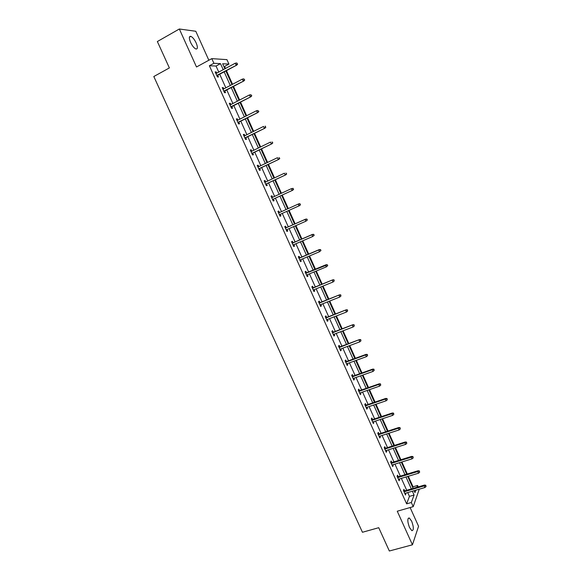 <?xml version="1.0" encoding="UTF-8"?>
<svg xmlns="http://www.w3.org/2000/svg" width="580" height="580" viewBox="0 0 580 580"><rect width="100%" height="100%" fill="white"/><g stroke="black" fill="none" stroke-linecap="round" stroke-linejoin="round"><path stroke-width="0.87" d="M409.48 527.474C407.349 521.471 407.283 518.303 409.291 517.976L411.677 521.21C413.808 527.176 413.866 530.337 411.858 530.7L409.48 527.474M190.573 42.383C188.877 38.142 188.971 36.134 190.849 36.359C192.698 37.243 194.467 39.447 196.178 42.978C197.867 47.197 197.773 49.198 195.888 48.988C194.061 48.118 192.292 45.914 190.573 42.383M208.844 60.24L195.801 31.269L179.336 29L196.497 66.975L211.801 58.631L226.932 59.639L228.926 64.097L222.648 63.764L224.895 68.773M419.253 489.194L413.214 506.659L397.264 511.219L412.438 544.801L389.347 551L378.733 527.698L362.442 532.266L153.809 76.524L169.375 67.925L157.361 41.535L179.336 29M412.438 544.801L418.564 526.285L410.125 507.543M225.46 68.469L224.561 66.446L228.926 64.097M412.742 487.613L413.047 486.809L408.32 476.274M407.305 474.005L401.911 461.97M400.903 459.73L395.473 447.615M394.48 445.397L389.013 433.202M388.027 431.012L382.524 418.738M381.553 416.578L376.014 404.216M375.057 402.085L369.482 389.644M368.532 387.534L362.921 375.013M361.985 372.933L356.33 360.325M355.41 358.273L349.726 345.586M348.812 343.563L343.084 330.788M342.193 328.787L336.429 315.933M335.544 313.961L329.744 301.02M328.867 299.084L323.031 286.056M322.168 284.142L316.288 271.027M315.447 269.142L309.531 255.947M308.698 254.091L302.738 240.801M301.919 238.975L295.923 225.598M295.118 223.807L289.079 210.344M288.289 208.575L282.228 195.054M281.416 193.249L275.348 179.713M274.521 177.864L268.438 164.307M267.59 162.422L261.507 148.85M260.637 146.914L254.548 133.327M253.656 131.348L247.558 117.747M246.652 115.717L240.548 102.102M239.62 100.028L233.501 86.398M232.551 84.281L226.432 70.629M413.047 486.809L417.586 485.467L418.224 486.888M398.257 476.738L397.547 475.165L397.075 476.274L399.12 480.827L399.591 479.703L399.272 478.993M385.446 448.26L384.743 446.687L384.228 447.724L386.295 452.313L386.802 451.269L386.439 450.464M372.548 419.572L371.838 417.999L371.287 418.956L373.368 423.581L373.911 422.61L373.513 421.725M359.549 390.666L358.839 389.1L358.251 389.977L360.347 394.639L360.934 393.748L360.492 392.769M346.449 361.543L345.745 359.977L345.114 360.774L347.224 365.473L347.848 364.661L347.369 363.587M333.254 332.202L332.55 330.636L331.876 331.347L334 336.081L334.667 335.349L334.145 334.189M319.957 302.63L319.254 301.071L318.536 301.701L320.682 306.465L321.385 305.82L320.82 304.565M306.552 272.839L305.849 271.273L305.094 271.824L307.255 276.631L308.009 276.065L307.4 274.71M293.052 242.817L292.349 241.258L291.551 241.722L293.734 246.558L294.524 246.079L293.871 244.63M278.748 211.004L277.907 211.381L278.748 211.004L279.444 212.563M280.234 214.317L280.93 215.869L280.096 216.26L277.907 211.381M264.197 180.909L265.031 180.518L264.154 180.808L266.365 185.723L267.235 185.419L266.524 183.838M265.031 180.518L265.698 182.004M250.386 150.206L251.22 149.799L250.292 149.995L252.518 154.954L253.438 154.737L252.713 153.127M251.22 149.799L251.85 151.206M236.459 119.263L237.292 118.835L236.321 118.944L238.569 123.939L239.533 123.816L238.793 122.177M237.292 118.835L237.887 120.162M222.43 88.073L223.256 87.631L222.242 87.653L224.504 92.684L225.518 92.648L224.772 90.987M223.256 87.631L223.822 88.885M218.747 72.072L216.043 66.055L209.373 65.75L406.631 503.853L409.444 496.378L407.733 492.572M406.703 490.281L401.346 478.37M400.33 476.108L394.944 464.116M393.936 461.883L388.513 449.812M387.52 447.601L382.06 435.45M381.082 433.274L375.579 421.036M374.615 418.883L369.076 406.573M368.126 404.441L362.551 392.051M361.608 389.949L356.004 377.471M355.069 375.398L349.421 362.841M348.507 360.796L342.824 348.152M341.917 346.13L336.197 333.406M335.305 331.419L329.549 318.608M328.664 316.644L322.871 303.753M322.001 301.817L316.165 288.84M315.31 286.933L309.437 273.869M308.596 271.991L302.68 258.839M301.854 256.991L295.901 243.752M295.082 241.932L289.094 228.607M288.289 226.823L282.264 213.411M281.474 211.649L275.42 198.179M274.615 196.381L268.547 182.896M267.721 181.054L261.652 167.547M260.812 165.67L254.729 152.149M253.866 150.22L247.783 136.684M246.899 134.712L240.809 121.162M239.902 119.147L233.805 105.582M232.877 103.516L226.773 89.936M225.823 87.826L219.711 74.233M215.376 72.384L216.202 71.942L215.158 71.913L217.435 76.959L218.464 76.973L217.71 75.299M216.202 71.942L216.746 73.145M229.463 103.697L230.289 103.262L229.296 103.327L231.55 108.337L232.536 108.264L231.797 106.611M230.289 103.262L230.869 104.552M243.433 134.763L244.267 134.35L243.317 134.502L245.557 139.475L246.5 139.309L245.768 137.685M244.267 134.35L244.883 135.713M257.302 165.59L258.136 165.191L257.23 165.43L259.456 170.368L260.355 170.107L259.637 168.512M258.136 165.191L258.789 166.634M271.063 196.178L271.904 195.793L271.041 196.127L273.245 201.021L274.101 200.673L273.39 199.107M271.904 195.793L272.586 197.316M286.259 227.715L285.563 226.156L284.744 226.577L286.926 231.442L287.738 231.007L287.064 229.506M299.817 257.853L299.113 256.295L298.337 256.802L300.505 261.623L301.274 261.101L300.643 259.702M313.265 287.76L312.562 286.201L311.83 286.796L313.983 291.58L314.708 290.971L314.121 289.666M326.613 317.441L325.909 315.875L325.22 316.557L327.352 321.305L328.041 320.617L327.497 319.406M339.865 346.898L339.155 345.332L338.51 346.093L340.627 350.806L341.272 350.03L340.772 348.913M353.01 376.13L352.306 374.564L351.69 375.405L353.8 380.081L354.402 379.226L353.945 378.203M366.06 405.145L365.349 403.578L364.784 404.492L366.872 409.139L367.437 408.204L367.017 407.276M379.008 433.941L378.305 432.368L377.768 433.369L379.842 437.973L380.371 436.965L379.987 436.124M391.863 462.528L391.159 460.955L390.666 462.028L392.718 466.603L393.211 465.515L392.87 464.754M404.623 490.897L403.912 489.317L403.462 490.47L405.5 495.008L405.652 493.181M209.373 65.75L213.897 63.292L211.801 58.631M413.214 506.659L411.343 502.498L414.076 495.03L412.365 491.209M406.631 503.853L411.343 502.498M223.206 69.68L220.494 63.648L213.897 63.292M411.336 488.918L405.978 476.977M404.963 474.708L399.569 462.695M398.561 460.455L393.131 448.354M392.138 446.136L386.672 433.956M385.693 431.774L380.19 419.514M379.218 417.353L373.679 405.007M372.723 402.875L367.147 390.449M366.205 388.346L360.593 375.84M359.658 373.759L354.01 361.173M353.089 359.121L347.406 346.449M346.499 344.426L340.772 331.666M339.873 329.672L334.116 316.832M333.232 314.868L327.432 301.941M326.562 299.998L320.726 286.991M319.863 285.077L313.99 271.984M313.142 270.099L307.226 256.918M306.399 255.062L300.44 241.795M299.621 239.968L293.625 226.613M292.82 224.815L286.788 211.374M285.998 209.605L279.937 196.105M279.132 194.3L273.064 180.779M272.238 178.937L266.162 165.401M265.314 163.509L259.231 149.959M258.361 148.023L252.271 134.459M251.387 132.479L245.289 118.893M244.383 116.87L238.279 103.269M237.35 101.203L231.239 87.587M230.289 85.47L224.177 71.84M414.12 490.695L414.976 492.594L415.853 490.187M416.918 487.272L417.586 485.467M225.867 70.934L231.986 84.578M232.935 86.695L239.047 100.325M239.975 102.399L246.079 116.007M246.993 118.037L253.09 131.631M253.975 133.61L260.065 147.197M260.935 149.125L267.017 162.697M267.866 164.582L273.941 178.132M274.775 179.981L280.843 193.517M281.648 195.315L287.709 208.836M288.507 210.598L294.538 224.061M295.343 225.852L301.339 239.228M302.158 241.048L308.118 254.337M308.951 256.186L314.868 269.381M315.716 271.266L321.595 284.374M322.451 286.288L328.287 299.309M329.164 301.252L334.964 314.193M335.849 316.158L341.613 329.012M342.505 331.013L348.232 343.773M349.138 345.803L354.829 358.483M355.75 360.543L361.398 373.143M362.333 375.224L367.945 387.737M368.894 389.847L374.47 402.281M375.427 404.42L380.966 416.766M381.937 418.934L387.44 431.201M388.426 433.39L393.892 445.585M394.886 447.796L400.316 459.911M401.324 462.151L406.718 474.179M407.733 476.448L413.09 488.403M224.561 66.446L223.844 66.417M216.043 66.055L220.494 63.648M409.444 496.378L414.076 495.03M280.089 216.246L280.93 215.869M286.897 231.376L287.738 231.007M293.676 246.442L294.524 246.079M300.433 261.457L301.274 261.101M307.161 276.413L308.009 276.065M313.867 291.312L314.708 290.971M320.544 306.153L321.385 305.82M327.192 320.943L328.041 320.617M333.819 335.675L334.667 335.349M340.424 350.349L341.272 350.03M347 364.965L347.848 364.661M353.553 379.53L354.402 379.226M360.079 394.037L360.934 393.748M366.582 408.494L367.437 408.204M373.056 422.892L373.911 422.61M379.516 437.24L380.371 436.965M385.947 451.537L386.802 451.269M392.348 465.776L393.211 465.515M398.736 479.964L399.591 479.703M405.094 494.095L405.949 493.848M216.884 75.741L236.799 65.083L216.731 75.407M237.256 64.003L236.799 62.981L237.256 64.003L236.089 65.047L235.27 63.206L215.919 73.595M236.799 65.083L237.648 64.025M236.799 62.981L235.27 63.206M223.938 91.422L243.89 80.939L223.807 91.132M244.354 79.902L243.905 78.887L244.354 79.902L243.194 80.939L242.375 79.105L222.988 89.32M243.89 80.939L244.745 79.909M243.905 78.887L242.375 79.105M230.963 107.046L250.944 96.737L230.847 106.785M251.43 95.743L250.981 94.728L251.43 95.743L250.27 96.773L249.451 94.946L230.035 104.98M250.944 96.737L251.807 95.729M250.981 94.728L249.451 94.946M237.967 122.597L257.977 112.476L237.865 122.38M258.477 111.519L258.027 110.504L258.477 111.519L257.317 112.542L256.505 110.722L237.061 120.589M257.977 112.476L258.847 111.483M258.027 110.504L256.505 110.722M244.934 138.098L264.98 128.151L244.854 137.917M265.495 127.23L265.046 126.222L265.495 127.23L264.335 128.245L263.523 126.44L244.049 136.126M265.046 126.222L265.408 126.172M264.98 128.151L265.85 127.179M251.88 153.533L271.955 143.76L251.814 153.395M272.484 142.883L272.042 141.882L272.484 142.883L271.324 143.898L270.519 142.093L251.017 151.612M271.955 143.76L272.832 142.81M258.796 168.91L278.9 159.311L258.752 168.809M279.451 158.471L279.002 157.47L279.451 158.471L278.291 159.478L277.486 157.688L257.955 167.033M278.9 159.311L279.792 158.376M265.691 184.23L285.824 174.805L265.662 184.165M286.389 174L285.94 173.007L286.389 174L285.23 175L284.425 173.217L264.864 182.395M285.824 174.805L286.716 173.891M272.556 199.491L292.719 190.233L272.542 199.462M293.299 189.464L292.856 188.478L293.299 189.464L292.139 190.465L291.341 188.688L271.752 197.7M292.856 188.478L291.341 188.688L293.175 188.348M292.719 190.233L293.618 189.341M300.491 204.733L299.737 203.892L300.491 204.733L299.584 205.61L279.393 214.694M298.794 203.834L278.603 212.94L298.794 203.834L300.048 203.747M300.179 204.87L299.019 205.871L298.229 204.095L299.737 203.892M307.335 220.059L306.9 219.081L307.335 220.059L305.877 221.212L286.223 229.876M307.03 220.219L305.877 221.212L305.087 219.443L305.638 219.153L285.418 228.092M306.595 219.24L305.087 219.443L285.44 228.129M306.9 219.081L305.638 219.153M314.157 235.328L313.722 234.349L314.157 235.328L312.707 236.495L293.023 244.999M313.86 235.509L312.707 236.495L311.924 234.733L312.461 234.414L292.211 243.179M313.425 234.53L311.924 234.733L292.24 243.252M313.722 234.349L312.461 234.414M320.95 250.538L320.515 249.567L320.95 250.538L319.515 251.72L299.802 260.058M320.668 250.741L319.515 251.72L318.724 249.965L319.246 249.61L298.976 258.216M320.232 249.762L318.724 249.965L299.019 258.325M320.515 249.567L319.246 249.61M327.722 265.691L327.287 264.726L327.722 265.691L326.286 266.887L306.552 275.065M327.439 265.908L326.286 266.887L325.51 265.14L326.011 264.755L305.711 273.187M327.004 264.937L305.776 273.332M327.287 264.726L326.011 264.755M333.761 280.053L334.189 281.017L334.029 279.821L332.26 280.256L333.036 281.996L313.28 290.007M312.504 288.289L332.753 279.836L312.424 288.108M334.029 279.821L332.753 279.836M333.036 281.996L334.189 281.017M340.482 295.111L340.917 296.075L340.75 294.865L338.988 295.307L339.764 297.04L319.979 304.899M319.203 303.188L339.467 294.865L319.109 302.97M340.75 294.865L339.467 294.865M339.764 297.04L340.917 296.075M347.188 310.111L347.616 311.068L347.442 309.843L345.695 310.307L346.463 312.033L326.649 319.732M325.88 318.029L346.151 309.829L325.764 317.775M347.442 309.843L346.151 309.829M346.463 312.033L347.616 311.068M353.858 325.054L354.286 326.011L354.104 324.771L352.372 325.25L353.14 326.968L333.297 334.508M332.529 332.811L352.814 324.742L332.405 332.521M354.104 324.771L352.814 324.742M353.14 326.968L354.286 326.011M360.506 339.938L360.934 340.888L360.745 339.633L359.02 340.134L359.788 341.845L339.916 349.232M339.155 347.536L359.448 339.59L339.01 347.217M360.745 339.633L359.448 339.59M359.788 341.845L360.934 340.888M367.133 354.764L367.553 355.714L367.357 354.445L365.646 354.96L366.408 356.664L346.514 363.899M345.76 362.21L365.646 354.96L366.06 354.387L345.6 361.855M367.357 354.445L366.06 354.387M366.408 356.664L367.553 355.714M373.73 369.532L374.151 370.482L373.948 369.199L372.244 369.728L373.005 371.425L353.089 378.508M352.336 376.826L372.244 369.728L372.65 369.126L352.161 376.435M373.948 369.199L372.65 369.126M373.005 371.425L374.151 370.482M380.299 384.25L380.719 385.192L380.516 383.902L378.82 384.438L379.581 386.135L359.636 393.066M358.882 391.384L378.82 384.438L379.211 383.815L358.694 390.963M380.516 383.902L379.211 383.815M379.581 386.135L380.719 385.192M386.846 398.909L387.266 399.845L387.056 398.547L385.374 399.098L386.128 400.787L366.161 407.566M365.407 405.891L385.374 399.098L385.743 398.438L365.204 405.435M387.056 398.547L385.743 398.438M386.128 400.787L387.266 399.845M393.37 413.511L393.791 414.446L393.574 413.134L391.899 413.7L392.646 415.382L372.657 422.008M371.911 420.348L391.899 413.7L392.254 413.011L371.693 419.855M393.574 413.134L392.254 413.011M392.646 415.382L393.791 414.446M399.874 428.062L400.287 428.99L400.062 427.663L398.395 428.243L399.149 429.918L379.132 436.399M378.385 434.739L398.395 428.243L398.743 427.533L378.153 434.224M400.062 427.663L398.743 427.533M399.149 429.918L400.287 428.99M406.341 442.554L406.761 443.483L406.529 442.141L404.876 442.736L405.616 444.403L385.584 450.74M384.845 449.087L404.876 442.736L405.202 441.996L384.591 448.536M406.529 442.141L405.202 441.996M405.616 444.403L406.761 443.483M412.793 456.989L413.207 457.917L412.967 456.561L411.322 457.178L412.068 458.838L392.007 465.022M391.268 463.376L411.322 457.178L411.64 456.402L391.007 462.789M412.967 456.561L411.64 456.402M412.068 458.838L413.207 457.917M419.217 471.373L419.63 472.294L419.384 470.931L417.752 471.554L418.492 473.215L398.409 479.254M397.677 477.615L417.752 471.554L418.057 470.757L397.394 476.999M419.384 470.931L418.057 470.757M418.492 473.215L419.63 472.294M425.618 485.707L426.032 486.62L425.778 485.242L425.618 485.707L424.154 485.888L424.893 487.534L404.789 493.428M404.057 491.796L424.154 485.888L424.444 485.061L403.767 491.151M425.778 485.242L424.444 485.061M424.893 487.534L426.032 486.62M409.291 517.976L408.218 518.281M190.849 36.359L189.421 37.163"/></g></svg>

